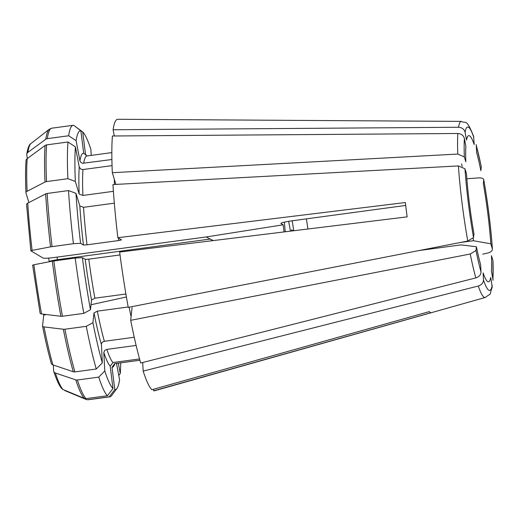 <?xml version="1.0" encoding="UTF-8"?>
<svg xmlns="http://www.w3.org/2000/svg" width="519" height="519" viewBox="0 0 519 519"><rect width="100%" height="100%" fill="white"/><g stroke="black" fill="none" stroke-linecap="round" stroke-linejoin="round"><path stroke-width="0.78" d="M91.221 155.389L90.903 149.446A130.554 15.006 82.3 0 0 82.709 131.923L85.492 154.266A107.991 12.411 82.3 0 1 86.79 155.972M473.575 136.263L474.197 144.567A73.776 8.479 -97.7 0 0 468.222 135.855A73.776 8.479 -97.7 0 0 466.555 140.039L465.076 132.241A82.469 9.478 -97.7 0 1 473.815 137.425M481.275 166.593L480.886 170.706A73.776 8.479 -97.7 0 0 476.663 152.677L476.286 145.528A82.469 9.478 -97.7 0 1 481.295 166.956M293.254 230.799L291.542 229.787L291.691 230.987M48.604 258.105L49.286 261.751C49.091 261.219 51.835 260.532 57.512 259.688L209.845 239.097L212.401 240.044M492.907 278.982L491.428 271.184A73.776 8.479 -97.7 0 0 491.467 255.679L492.953 260.557A82.469 9.478 -97.7 0 1 492.907 278.982L492.972 280.312M492.992 280.292L492.953 260.557M118.306 363.164L120.272 373.518L118.767 375.419M64.92 390.632A194087.588 192007.832 -59.3 0 0 86.251 399.494A3.224 3.185 120.7 0 0 87.893 399.708L109.25 396.814L114.803 389.574L112.02 367.238L114.796 363.611L139.903 360.218M153.488 389.269L153.682 390.813A137.003 15.745 82.3 0 0 154.532 390.775L485.252 297.484C492.836 291.743 488.567 297.244 492.233 287.15M492.213 287.117L490.74 277.418A73.776 8.479 -97.7 0 1 487.951 281.752A73.776 8.479 -97.7 0 1 483.098 272.884L483.481 280.033C483.332 282.913 481.6 284.912 478.297 286.014L143.16 371.111A137.003 15.745 82.3 0 0 151.859 389.73L429.31 311.621A96.683 11.113 -97.7 0 0 431.133 312.698L153.682 390.813M476.001 250.502L476.41 246.752A73.776 8.479 -97.7 0 0 480.633 264.781L481.009 271.93A82.469 9.478 -97.7 0 1 476.001 250.502L470.233 253.992L130.697 320.32L132.06 307.657M470.233 253.992A88.853 10.211 82.3 0 0 475.832 277.912C479.134 276.809 480.86 274.811 481.009 271.93M475.832 277.912L140.688 363.008A137.003 15.745 82.3 0 1 130.697 320.32M104.364 341.288L102.425 342.131L101.38 343.76L102.327 362.872L96.262 369.015L74.898 371.902A3.224 2.614 -17 0 1 73.289 371.766A136.568 15.7 -97.7 0 1 63.344 329.241A3.224 1.343 -10.7 0 0 64.907 329.215L86.271 326.328L92.92 322.695L93.991 312.983L97.319 311.16A104.767 12.041 82.3 0 0 104.364 341.288L134.239 337.253M73.289 371.766A193770.882 157289.535 163 0 1 52.893 364.889A124.904 14.357 -97.7 0 1 44.005 326.912A3.231 1.343 -10.7 0 1 42.558 326.101A3.231 1.343 -10.7 0 1 42.552 325.926L43.739 315.104L46.334 314.533M51.251 363.268A3.231 2.621 -17 0 0 51.258 363.287A3.231 2.621 -17 0 0 52.893 364.889M91.013 304.737L126.402 296.978M43.564 314.196L43.739 315.104M63.344 329.241A193770.869 80738.949 169.3 0 1 44.005 326.912M97.319 311.16L128.174 306.988M476.41 246.752A28163.833 11735.09 169.3 0 1 460.989 244.877L419.274 250.515M117.852 237.702L405.352 202.533A96.683 11.113 -97.7 0 0 407.143 216.864L119.642 252.039A137.003 15.745 82.3 0 0 128.238 307.365L467.775 241.037L473.542 237.546A82.469 9.478 -97.7 0 1 464.979 168.772L458.42 165.931L112.947 184.569A137.003 15.745 82.3 0 0 117.852 237.702L121.504 239.869L118.734 240.537L87.004 244.825L83.423 245.013L80.588 243.333A130.554 15.006 82.3 0 1 75.969 193.328L68.521 190.577A137.003 15.745 82.3 0 0 73.426 243.709L80.588 243.333M40.093 312.97A3.231 1.343 -10.7 0 0 40.099 313.139A3.231 1.343 -10.7 0 0 41.546 313.956A124.904 14.357 -97.7 0 1 33.897 264.742L32.658 265.164M33.897 264.742A194087.588 17474.081 -7.1 0 1 52.315 261.18L75.216 258.047L82.372 257.671L85.207 259.351L88.788 259.163L120.025 254.939M284.049 231.922L283.166 224.818L206.225 236.949L212.972 240.621M73.426 243.709L50.531 246.843A194087.588 17474.081 -7.1 0 0 32.107 250.405L30.848 250.794L26.586 204.668A3.231 1.849 -3.1 0 1 26.586 204.668A3.231 1.849 -3.1 0 1 27.741 203.137A193770.856 110955.55 176.9 0 1 45.646 193.918A3.224 1.842 -3.1 0 1 47.158 193.464L68.521 190.577M114.323 203.169L83.54 207.328L79.816 205.952L75.969 193.328M473.542 237.546L473.951 233.797A73.776 8.479 -97.7 0 1 466.464 173.651L464.979 168.772M28.895 202.546L25.995 193.036A3.231 1.849 -3.1 0 1 25.95 192.77C25.386 179.574 25.418 168.863 26.041 160.624A3.231 2.913 6.3 0 1 27.196 158.606A193770.869 174735.091 -173.7 0 1 45.108 145.482A3.224 2.906 6.3 0 1 46.619 144.885L67.983 141.992A137.003 15.745 82.3 0 0 67.885 178.698L75.333 181.449L79.18 194.08L82.904 195.455L113.395 191.329M112.046 165.619L82.975 169.551L80.88 169.194L79.251 167.092L75.424 146.903L67.983 141.992M457.842 133.487A88.853 10.211 82.3 0 0 457.784 154.059L464.343 156.9L465.828 161.772A73.776 8.479 -97.7 0 1 465.867 146.267L464.388 138.476C463.493 135.414 461.313 133.753 457.842 133.487L112.409 135.991A137.003 15.745 82.3 0 0 112.312 172.697L115.88 184.414M75.21 126.448L82.709 131.923M458.524 127.259L113.097 129.756A137.003 15.745 82.3 0 1 117.826 119.279L405.573 121.057A96.683 11.113 -97.7 0 1 405.586 121.057L461.449 121.401A88.853 10.211 82.3 0 0 458.524 127.259C462.001 127.518 464.181 129.179 465.076 132.241M405.696 205.44L292.002 220.815C284.522 221.905 280.831 222.8 280.941 223.494L283.166 224.818M30.848 250.794L43.071 258.06C44.407 258.436 48.014 258.267 53.892 257.547L206.225 236.949M284.418 222.119A22.564 2.595 82.3 0 0 285.288 231.772M290.393 231.15A22.564 2.595 82.3 0 0 288.609 221.321M27.403 158.451L26.767 155.084A3.231 2.913 6.3 0 1 27.883 152.372A124.904 14.357 -97.7 0 1 31.017 143.484L49.253 129.276L51.783 128.187A137.003 15.745 -97.7 0 0 47.307 138.651L68.67 135.764L76.111 140.668L79.939 160.864L80.717 162.337L82.586 163.297L111.896 159.502M27.883 152.372A193770.882 174735.104 -173.7 0 1 45.789 139.248A3.224 2.906 6.3 0 1 47.307 138.651M113.097 129.756L114.277 135.972M68.67 135.764A137.003 15.745 82.3 0 1 73.147 125.3A137.003 15.745 82.3 0 1 73.75 125.319L80.893 130.84L83.676 153.183L86.984 155.96A104.767 12.041 82.3 0 0 83.656 163.316M80.893 130.84A130.554 15.006 82.3 0 0 76.111 140.668M25.95 192.77A3.231 1.849 -3.1 0 1 27.105 191.258A124.904 14.357 -97.7 0 1 27.196 158.606M27.105 191.258A193770.869 110955.557 176.9 0 1 45.01 182.046A3.224 1.842 -3.1 0 1 46.522 181.592L67.885 178.698M75.424 146.903A130.554 15.006 82.3 0 0 75.333 181.449M107.433 395.738L86.07 398.624A3.224 3.185 120.7 0 1 84.428 398.41A194087.588 192007.832 -59.3 0 1 63.097 389.555L62.085 388.867C61.184 388.004 58.647 385.844 53.755 371.481A3.231 2.621 -17 0 0 55.358 372.992A193770.882 157289.535 163 0 0 75.761 379.869A3.224 2.614 -17 0 0 77.37 380.005L98.733 377.118A137.003 15.745 82.3 0 0 107.433 395.738L112.98 388.497L110.197 366.154L112.973 362.534L139.553 358.94M53.334 365.039L53.652 370.916A3.231 2.621 -17 0 0 53.755 371.474M143.16 371.111L142.699 362.502M136.121 345.433L106.836 349.391L104.89 350.234L103.806 352.466L104.793 370.975A130.554 15.006 82.3 0 0 112.98 388.497M104.793 370.975L98.733 377.118M41.546 313.956A193770.869 80738.949 169.3 0 0 60.885 316.285A3.224 1.343 -10.7 0 0 62.449 316.259L83.812 313.372L90.468 309.739L91.532 300.021L94.86 298.204L125.903 294.007M82.372 257.671A130.554 15.006 82.3 0 0 90.468 309.739M75.216 258.047A137.003 15.745 82.3 0 0 83.812 313.372M92.92 322.695A130.554 15.006 82.3 0 0 102.327 362.872M86.271 326.328A137.003 15.745 82.3 0 0 96.262 369.015M116.49 363.41L119.584 379.746A130.554 15.006 82.3 0 1 116.944 388.484L111.54 395.679A137.003 15.745 82.3 0 1 109.853 396.834L88.49 399.721A137.003 15.745 -97.7 0 1 87.893 399.708M114.803 389.574A130.554 15.006 82.3 0 0 116.944 388.484M109.25 396.814A137.003 15.745 82.3 0 0 109.853 396.834M120.272 373.518A130.554 15.006 82.3 0 0 120.758 362.833M482.761 254.148L487.951 253C491.149 252.104 492.609 250.664 492.317 248.685L490.831 243.807A73.776 8.479 -97.7 0 0 483.345 183.661L483.753 179.911C483.611 178.458 481.892 177.79 478.596 177.894L466.847 178.77M461.599 163.959A64.473 7.409 -97.7 0 1 462.234 166.469M476.124 144.606L476.286 145.528M483.74 179.58L483.753 179.911A82.469 9.478 -97.7 0 1 492.317 248.685L492.408 249.172M473.198 238.344A64.473 7.409 -97.7 0 1 473.373 240.725L460.411 242.477M490.831 243.807A28163.833 16126.952 -3.1 0 1 473.373 240.725M457.784 154.059L112.312 172.697M32.107 250.405A124.904 14.357 -97.7 0 1 27.741 203.137M57.512 259.688A16.115 1.855 82.3 0 0 57.012 257.126M79.816 205.952A107.991 12.411 82.3 0 0 83.423 245.013M52.062 246.596A137.003 15.745 -97.7 0 1 47.158 193.464M45.789 139.248A136.568 15.7 -97.7 0 1 49.253 129.276M83.676 153.183A107.991 12.411 82.3 0 0 79.939 160.864M45.01 182.046A136.568 15.7 -97.7 0 1 45.108 145.482M46.522 181.592A137.003 15.745 -97.7 0 1 46.619 144.885M79.251 167.092A107.991 12.411 82.3 0 0 79.18 194.08M63.097 389.555A124.904 14.357 -97.7 0 1 55.358 372.992M86.07 398.624A137.003 15.745 -97.7 0 1 77.37 380.005M84.428 398.41A136.568 15.7 -97.7 0 1 75.761 379.869M103.806 352.466A107.991 12.411 82.3 0 0 110.197 366.154M60.885 316.285A136.568 15.7 -97.7 0 1 52.315 261.18M62.449 316.259A137.003 15.745 -97.7 0 1 53.853 260.934M85.207 259.351A107.991 12.411 82.3 0 0 91.532 300.021M74.898 371.902A137.003 15.745 -97.7 0 1 64.907 329.215M93.991 312.983A107.991 12.411 82.3 0 0 101.335 344.363M478.297 286.014A88.853 10.211 82.3 0 0 485.252 297.484M112.02 367.238A107.991 12.411 82.3 0 0 114.861 363.637M292.184 220.789A51.576 5.93 -97.7 0 1 293.715 230.741M306.385 218.869A64.473 7.409 -97.7 0 1 307.903 229.009M492.22 285.216A82.469 9.478 -97.7 0 1 483.481 280.033M458.42 165.931A88.853 10.211 82.3 0 0 467.775 241.037M464.343 156.9A82.469 9.478 -97.7 0 1 464.388 138.476M114.796 363.611A104.767 12.041 82.3 0 0 115.056 363.605L114.219 363.975M129.114 307.19A104.767 12.041 82.3 0 0 131.099 316.674M88.788 259.163A104.767 12.041 82.3 0 0 94.86 298.204M106.836 349.391A104.767 12.041 82.3 0 0 112.973 362.534M82.975 169.551A104.767 12.041 82.3 0 0 82.904 195.455M114.336 179.347A104.767 12.041 82.3 0 0 114.42 184.492M83.54 207.328A104.767 12.041 82.3 0 0 87.004 244.825M118.449 238.059A104.767 12.041 82.3 0 0 118.734 240.537M50.531 246.843A136.568 15.7 -97.7 0 1 45.646 193.918M26.748 154.188C27.831 147.902 29.252 144.334 31.017 143.484M473.581 136.238C465.777 116.996 465.919 124.275 461.449 121.401M40.099 313.132L32.632 265.138M51.258 363.287C48.345 353.03 45.445 340.639 42.558 326.107M88.49 399.721L86.887 399.682M476.137 144.626L481.275 166.573M483.747 179.6C487.938 203.539 490.825 226.719 492.408 249.146M139.909 360.244L115.056 363.605M111.838 152.599L86.984 155.96M73.147 125.3L51.783 128.187"/></g></svg>
